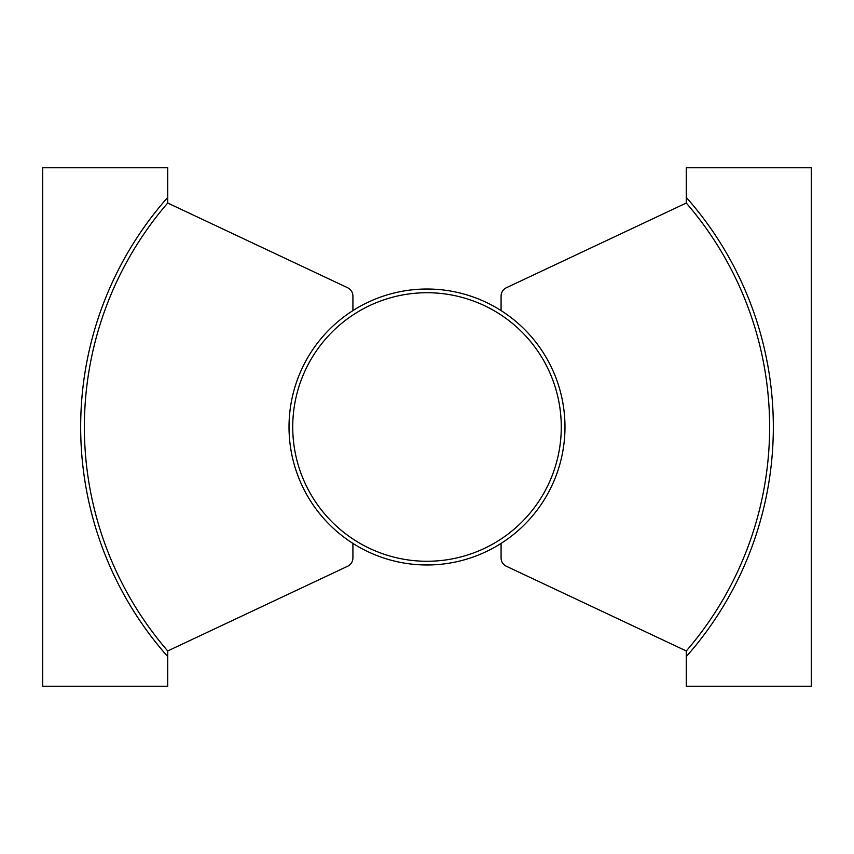 <?xml version="1.0" encoding="UTF-8"?>
<svg xmlns="http://www.w3.org/2000/svg" width="854" height="854" viewBox="0 0 854 854"><rect width="100%" height="100%" fill="white"/><g stroke="black" fill="none" stroke-linecap="round" stroke-linejoin="round"><path stroke-width="1.28" d="M427 564.974A137.974 137.974 0 0 1 352.916 310.6A137.974 137.974 0 0 1 559.477 388.421A137.974 137.974 0 0 1 427 564.974M686.285 203.028L686.285 197.402A346.329 346.329 0 0 1 686.285 656.598L686.285 650.972A342.625 342.625 0 0 0 686.285 203.028L506.401 287.723A9.255 9.255 0 0 0 501.084 296.103L501.084 310.6M686.285 650.972L506.401 566.277A9.255 9.255 0 0 1 501.084 557.897L501.084 543.4M427 561.27A134.27 134.27 0 0 0 543.283 359.865A134.27 134.27 0 0 0 310.717 359.865A134.27 134.27 0 0 0 427 561.27M686.285 197.402L686.285 167.715L811.3 167.715L811.3 686.285L686.285 686.285L686.285 656.598M167.715 203.028A342.625 342.625 0 0 0 167.715 650.972L167.715 656.598A346.329 346.329 0 0 1 167.715 197.402L167.715 203.028L347.599 287.723A9.255 9.255 0 0 1 352.916 296.103L352.916 310.6M167.715 650.972L347.599 566.277A9.255 9.255 0 0 0 352.916 557.897L352.916 543.4M167.715 197.402L167.715 167.715L42.7 167.715L42.7 686.285L167.715 686.285L167.715 656.598"/></g></svg>
